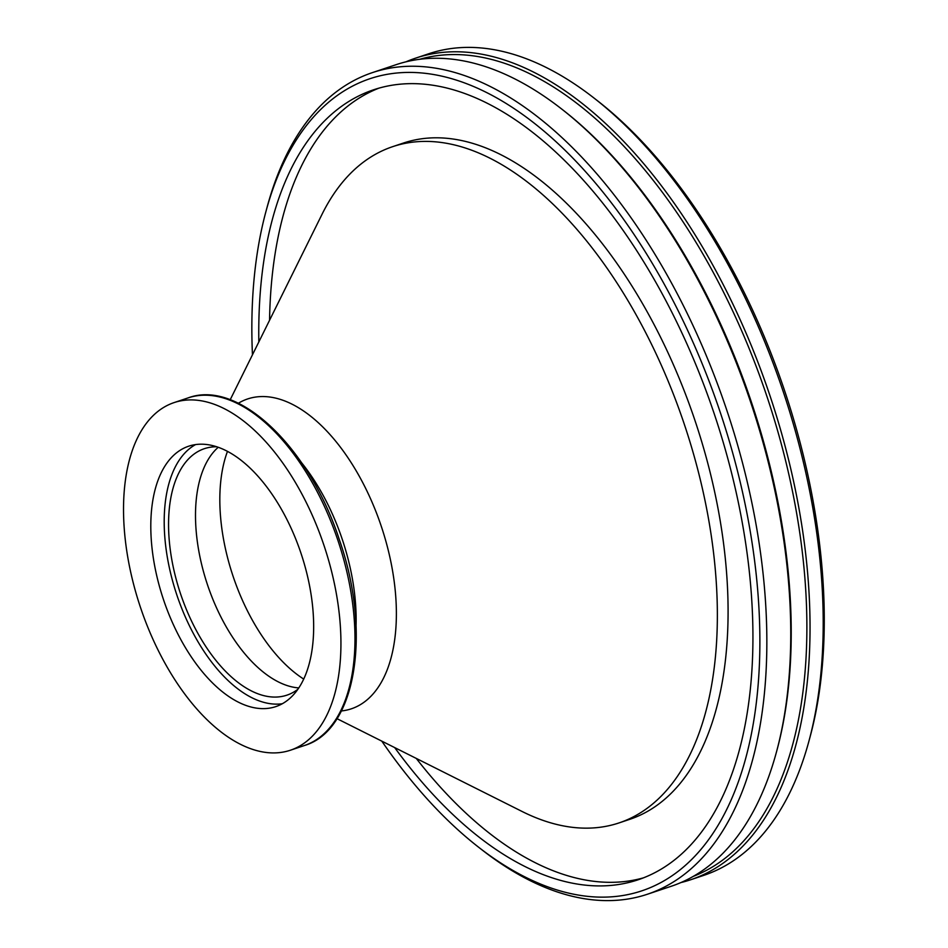 <?xml version="1.0" encoding="UTF-8"?>
<svg xmlns="http://www.w3.org/2000/svg" width="948" height="948" viewBox="0 0 948 948"><rect width="100%" height="100%" fill="white"/><g stroke="black" fill="none" stroke-linecap="round" stroke-linejoin="round"><path stroke-width="1.42" d="M693.32 876.355A430.961 227.733 -108.5 0 0 766.363 394.747A430.961 227.733 -108.5 0 0 419.715 59.286M561.228 108.676L562.899 109.98A430.961 227.733 71.5 0 1 750.686 399.997A430.961 227.733 71.5 0 1 777.099 749.667L776.542 751.717A433.212 228.93 -108.5 0 0 749.998 400.222A433.212 228.93 -108.5 0 0 561.228 108.676A433.212 228.93 -108.5 0 0 396.217 64.642L372.339 72.641A433.212 228.93 71.5 0 1 726.121 408.209A433.212 228.93 71.5 0 1 647.448 894.225A433.212 228.93 71.5 0 1 482.437 850.202L478.728 847.311A428.212 226.288 71.5 0 1 381.807 741.135M647.448 894.225L671.326 886.238A433.212 228.93 -108.5 0 0 776.542 751.717M406.005 61.81A433.212 228.93 71.5 0 1 415.532 58.172A433.212 228.93 71.5 0 1 769.314 393.752A433.212 228.93 71.5 0 1 690.642 879.768A433.212 228.93 71.5 0 1 680.842 882.588M282.326 703.736A137.294 72.546 71.5 0 1 177.11 595.759A137.294 72.546 71.5 0 1 195.549 444.588M163.708 600.25A137.294 72.546 71.5 0 1 188.628 446.224A137.294 72.546 71.5 0 1 300.753 552.566A137.294 72.546 71.5 0 1 275.821 706.604A137.294 72.546 71.5 0 1 163.708 600.25M297.873 689.279A129.959 68.683 71.5 0 1 286.912 695.157A129.959 68.683 71.5 0 1 180.772 594.479A129.959 68.683 71.5 0 1 204.377 448.677A129.959 68.683 71.5 0 1 216.665 446.769M415.532 58.172L428.674 53.775A433.212 228.93 71.5 0 1 593.685 97.798L597.394 100.689A428.212 226.288 71.5 0 1 783.984 388.87A428.212 226.288 71.5 0 1 810.232 736.312L809.011 740.838A433.212 228.93 71.5 0 1 703.783 875.36L690.642 879.768M593.685 97.798A433.212 228.93 71.5 0 1 782.456 389.344A433.212 228.93 71.5 0 1 809.011 740.838M252.452 354.825A428.212 226.288 71.5 0 1 265.89 211.688A428.212 226.288 71.5 0 1 475.86 87.489A428.212 226.288 71.5 0 1 719.603 410.425A428.212 226.288 71.5 0 1 721.973 818.539A428.212 226.288 71.5 0 1 478.728 847.311M269.564 320.27A416.551 220.126 71.5 0 1 379.01 88.117M258.84 341.92A416.551 220.126 71.5 0 1 373.607 89.787A416.551 220.126 71.5 0 1 713.773 412.451A416.551 220.126 71.5 0 1 638.134 879.78A416.551 220.126 71.5 0 1 394.688 747.593M230.198 399.76L322.071 214.224A356.566 188.427 71.5 0 1 392.65 146.667A356.566 188.427 71.5 0 1 683.84 422.867A356.566 188.427 71.5 0 1 619.091 822.9A356.566 188.427 71.5 0 1 522.064 811.464L336.978 718.655M392.65 146.667L403.386 143.065A356.566 188.427 71.5 0 1 694.564 419.277A356.566 188.427 71.5 0 1 629.816 819.309L619.091 822.9M323.706 544.59A183.284 96.85 71.5 0 1 290.432 750.212A183.284 96.85 71.5 0 1 140.754 608.237A183.284 96.85 71.5 0 1 174.029 402.616A183.284 96.85 71.5 0 1 323.706 544.59M643.455 877.848A416.551 220.126 71.5 0 1 416.267 758.412M265.89 211.688L267.111 207.162A433.212 228.93 71.5 0 1 372.339 72.641M298.798 687.928A129.959 68.683 71.5 0 1 207.719 585.461A129.959 68.683 71.5 0 1 218.218 447.29M303.727 679.088A143.385 75.769 71.5 0 1 233.315 576.976A143.385 75.769 71.5 0 1 227.473 451.39M238.351 403.256A163.376 86.339 71.5 0 1 381.025 525.524A163.376 86.339 71.5 0 1 341.387 710.964M301.547 462.683A149.962 79.241 71.5 0 1 342.038 538.665A149.962 79.241 71.5 0 1 356.057 625.455M337.749 539.886A183.284 96.85 71.5 0 1 304.462 745.507C356.507 730.197 371.675 631.558 339.242 539.388C309.249 447.243 238.434 378.987 188.071 397.911A183.284 96.85 71.5 0 1 337.749 539.886M290.432 750.212L304.462 745.507M174.029 402.616L188.071 397.911"/></g></svg>
